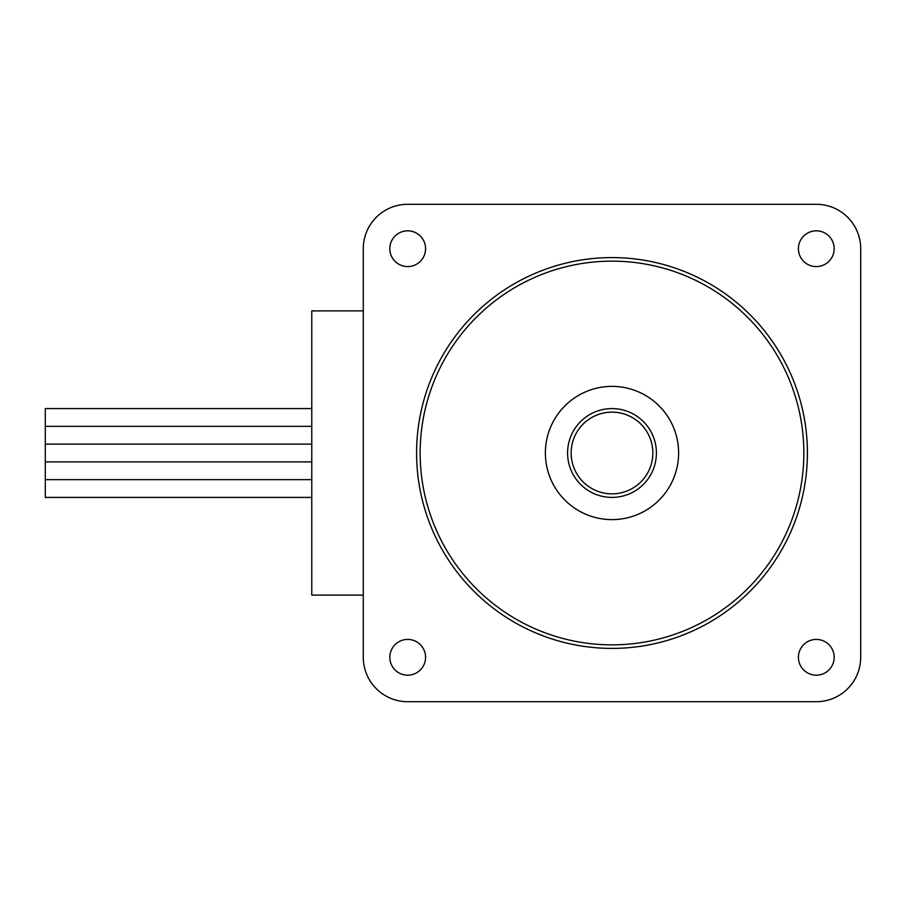 <?xml version="1.0" encoding="UTF-8"?>
<svg xmlns="http://www.w3.org/2000/svg" width="906" height="906" viewBox="0 0 906 906"><rect width="100%" height="100%" fill="white"/><g stroke="black" fill="none" stroke-linecap="round" stroke-linejoin="round"><path stroke-width="1.36" d="M803.848 453A191.857 191.857 0 0 1 516.069 619.149A191.857 191.857 0 0 1 516.069 286.851A191.857 191.857 0 0 1 803.848 453M807.405 453A195.413 195.413 0 0 0 514.291 283.771A195.413 195.413 0 0 0 514.291 622.229A195.413 195.413 0 0 0 807.405 453M678.617 453A66.614 66.614 0 0 1 578.685 510.69A66.614 66.614 0 0 1 578.685 395.31A66.614 66.614 0 0 1 678.617 453M389.818 657.292A17.882 17.882 0 0 1 416.635 641.81A17.882 17.882 0 0 1 416.635 672.784A17.882 17.882 0 0 1 389.818 657.292M798.413 657.292A17.882 17.882 0 0 1 825.23 641.81A17.882 17.882 0 0 1 825.23 672.784A17.882 17.882 0 0 1 798.413 657.292M389.818 248.708A17.882 17.882 0 0 1 416.635 233.216A17.882 17.882 0 0 1 416.635 264.19A17.882 17.882 0 0 1 389.818 248.708M798.413 248.708A17.882 17.882 0 0 1 825.23 233.216A17.882 17.882 0 0 1 825.23 264.19A17.882 17.882 0 0 1 798.413 248.708M407.7 204.292L816.283 204.292A44.417 44.417 0 0 1 860.7 248.708L860.7 657.292A44.417 44.417 0 0 1 816.283 701.708L407.7 701.708A44.417 44.417 0 0 1 363.283 657.292L363.283 248.708A44.417 44.417 0 0 1 407.7 204.292L816.283 204.292L407.7 204.292M652.852 453A40.861 40.861 0 0 1 591.561 488.379A40.861 40.861 0 0 1 591.561 417.621A40.861 40.861 0 0 1 652.852 453M656.408 453A44.417 44.417 0 0 0 589.783 414.54A44.417 44.417 0 0 0 589.783 491.46A44.417 44.417 0 0 0 656.408 453M311.766 595.117L311.766 310.883L363.283 310.883L363.283 248.708L363.283 657.292L363.283 595.117L311.766 595.117M407.7 701.708L816.283 701.708L407.7 701.708M860.7 657.292L860.7 248.708L860.7 657.292M311.766 497.417L45.3 497.417L45.3 444.121L311.766 444.121L45.3 444.121L45.3 426.352L311.766 426.352L45.3 426.352L45.3 408.583L311.766 408.583M45.3 479.648L311.766 479.648L45.3 479.648M45.3 461.879L311.766 461.879L45.3 461.879"/></g></svg>
